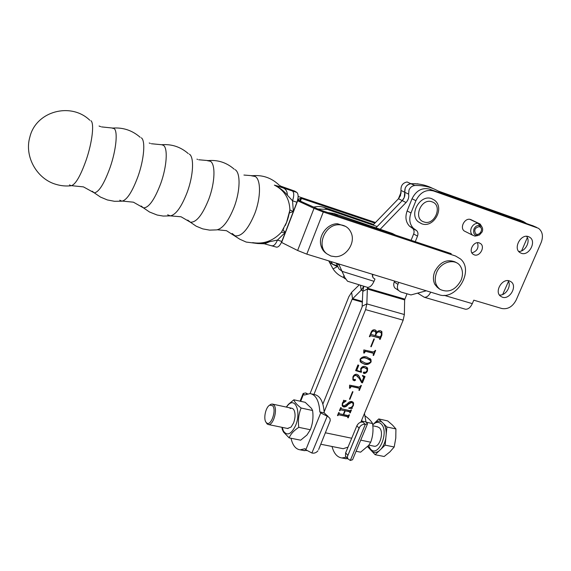 <?xml version="1.0" encoding="UTF-8"?>
<svg xmlns="http://www.w3.org/2000/svg" width="571" height="571" viewBox="0 0 571 571"><rect width="100%" height="100%" fill="white"/><g stroke="black" fill="none" stroke-linecap="round" stroke-linejoin="round"><path stroke-width="0.86" d="M474.301 254.88C479.711 256.986 485.35 247.05 480.654 243.653L479.326 242.925C473.98 240.791 468.291 250.583 472.845 254.059L474.301 254.88M471.889 252.882C477.106 251.247 478.969 247.857 477.484 242.718M471.339 219.849L470.654 219.55C465.122 217.273 459.384 227.494 464.223 230.977L465.915 231.826M499.404 295.021C505.835 295.928 511.994 285.621 507.976 280.639M502.38 297.213C509.61 299.889 517.44 286.571 511.323 281.953L509.411 280.903C502.287 278.17 494.372 291.267 500.26 296.006L502.38 297.213M518.696 251.433C525.306 251.947 530.959 241.076 526.526 236.315M521.316 253.281C528.917 256.322 536.811 241.59 529.838 237.315L528.496 236.637C521.002 233.532 513.015 248.028 519.746 252.461L521.316 253.281M417.622 293.13L424.296 297.263C426.708 297.477 428.857 295.771 430.727 292.159M444.088 295.314L472.31 303.644C470.433 307.583 468.127 309.439 465.394 309.211L464.773 309.032M472.31 303.644L473.787 300.175L501.809 308.511C507.847 309.532 512.637 306.698 516.177 300.003L541.165 242.497C543.464 236.294 542.571 231.562 538.482 228.3L433.41 190.914C425.887 189.222 420.056 192.477 415.916 200.685L410.992 212.94C408.815 219.114 409.6 224.217 413.361 228.264L416.659 230.627C418.015 232.09 418.3 233.924 417.508 236.13L415.26 241.676M398.751 282.352L397.923 284.394C397.066 286.713 397.252 288.726 398.487 290.432L400.799 291.988L410.97 294.936L426.266 290.789M394.597 281.075L394.247 281.931C393.398 284.23 393.59 286.228 394.818 287.927L397.052 289.454M533.371 225.966L429.385 189.08C421.905 187.395 416.116 190.628 412.012 198.779L407.13 210.942C404.975 217.073 405.767 222.148 409.514 226.166L412.797 228.521C414.146 229.977 414.432 231.797 413.647 233.989L411.099 240.291M401.177 192.006L398.415 198.801M418.5 184.04L410.727 183.626M520.217 220.192L438.114 190.992M502.694 294.493L508.454 281.424M521.623 250.862L527.34 237.593M526.312 223.375L523.493 221.627L439.634 191.913M431.726 198.679L434.46 200.185C445.109 207.708 433.824 228.414 421.776 223.803L418.172 221.726C408.708 214.025 420.434 193.99 431.726 198.679M421.569 223.725L418.172 221.726M372.991 225.095L398.487 198.729L400.499 195.625L400.992 190.443C400.692 185.725 402.733 182.898 407.109 181.963L410.934 183.726C406.531 184.669 404.475 187.516 404.768 192.27C405.31 195.361 404.468 198.137 402.241 200.614L375.925 227.829L402.234 200.614L404.261 197.487L405.167 188.18C406.409 185.468 408.329 183.983 410.942 183.726C418.814 183.455 426.059 185.011 432.668 188.401M400.992 190.443L408.608 194.126L409.007 190C410.263 187.274 412.198 185.782 414.824 185.518C423.825 185.218 431.947 187.252 439.192 191.628L441.176 193.255M310.082 393.562L348.845 296.72L351.6 292.352L359.266 284.836M374.355 339.038L371.214 346.768L370.772 346.654L373.905 338.917L374.355 339.038M367.003 357.082L370.986 359.544L371.136 361.921C369.194 364.341 366.868 365.062 364.155 364.098L360.173 361.557L360.08 359.202C362.007 356.818 364.319 356.111 367.003 357.082M359.416 378.652L356.497 375.632C355.062 375.261 353.984 375.811 353.263 377.295L353.206 379.108L353.877 379.622L355.176 379.408L355.54 380.186L354.277 380.793L352.878 379.772L352.921 376.924C353.713 374.947 355.034 374.076 356.889 374.305L358.952 375.975L361.886 381.863L363.513 377.859L363.484 376.753L362.364 375.875L362.528 375.468L365.033 376.51L362.449 382.877L361.679 382.691L359.416 378.652M352.971 391.777L349.909 399.322L349.466 399.222L352.521 391.677L352.971 391.777M341.258 408.743L350.123 410.663L351.45 409.914L350.223 412.933L349.773 412.833L349.68 411.777L345.248 410.82L343.699 414.646L348.132 415.588L349.445 414.839L348.224 417.844L347.775 417.751L347.668 416.694L338.803 414.81L337.468 415.567L338.696 412.533L339.145 412.633L339.26 413.697L343.25 414.546L344.798 410.727L340.808 409.864L339.467 410.62L340.694 407.58L341.144 407.68L341.258 408.743M324.171 411.841L365.59 309.632L403.169 320.16L360.836 422.169M351.486 402.462L348.039 404.539C346.84 406.288 345.376 407.109 343.663 407.009L342.165 405.681L342.329 403.14L343.663 401.042L343.492 400.257L346.154 400.949L342.736 403.347L342.571 405.039L343.928 406.017L347.389 403.754C348.653 402.098 350.144 401.349 351.879 401.499L353.585 402.848L353.435 405.424L352.121 407.466L352.214 408.436L348.838 408.308L348.874 407.88C350.73 407.887 352.107 407.023 353.006 405.282L353.114 403.504L351.158 402.134L347.71 404.211C346.511 405.952 345.055 406.773 343.342 406.673L343.663 407.009M349.595 385.147L359.18 387.045L361.4 385.446L359.373 390.428L358.931 390.328L359.302 388.558L358.738 388.173L351.308 386.467L349.973 388.28L349.523 388.173L349.595 385.147M360.872 371.657L360.701 368.666C361.793 366.739 363.299 366.018 365.226 366.503L367.596 368.067L367.488 370.893C366.739 372.627 365.54 373.491 363.898 373.484L363.27 372.428L364.234 371.964L365.162 372.635L367.017 370.836L367.017 369.166L364.805 367.824C363.32 367.324 362.107 367.76 361.157 369.144L361.293 372.328L355.633 370.615L357.938 364.912L358.752 365.34L356.711 370.393L360.872 371.657M363.827 349.923L373.413 352.022L375.647 350.423L373.591 355.483L373.141 355.376L373.505 353.528L372.963 353.171L365.533 351.301L364.184 353.135L363.734 353.021L363.827 349.923M381.878 335.113L380.115 339.438L379.672 339.324L379.644 338.046L370.772 335.734L369.358 336.647L371.022 332.529C371.742 330.459 373.02 329.567 374.847 329.845L376.153 330.68L376.425 332.7C377.559 331.073 378.951 330.445 380.586 330.809L381.935 331.73L381.878 335.113L381.521 334.834L379.765 339.153L380.115 339.438M408.608 194.126C409.143 197.231 408.294 200.036 406.045 202.527L380.172 229.285M373.07 274.465L372.335 276.278M367.852 287.391L367.339 289.033L366.839 303.893L365.59 309.632M407.002 293.787L404.632 299.911L404.368 314.535L403.169 320.16M313.929 394.44L352.121 299.247L361.215 290.182L363.834 286.242M363.855 286.249L362.821 291.367L362.121 306.955L322.865 404.061M348.024 447.114L343.171 448.713L342.136 448.506M351.022 409.821L349.895 412.597L350.223 412.933M349.352 411.448L345.248 410.82M344.927 410.492L343.378 414.31L343.699 414.646M349.024 414.746L347.896 417.508L348.224 417.844M347.346 416.359L338.803 414.81M338.489 414.475L337.718 415.031L338.039 415.367M337.718 415.031L337.918 415.659M338.724 412.54L339.024 412.926M338.703 412.59L338.817 413.318M340.808 409.864L344.798 410.727M340.487 409.528L339.716 410.085L340.038 410.421M339.716 410.085L339.916 410.713M340.73 407.587L341.03 407.972M340.709 407.644L340.816 408.372M343.342 406.673L342.529 406.281M345.833 400.542L346.154 400.949M345.826 400.621L342.414 403.012L342.736 403.347M342.414 403.012L342.25 404.703L342.714 405.267M352.914 401.984L353.435 405.424M353.106 405.096L352.864 405.61M352.05 406.702L352.121 407.466M351.793 407.137L352.214 408.436M351.886 408.101L348.867 407.987M352.642 402.94L351.158 402.134M352.55 391.677L349.58 398.993L349.909 399.322M360.979 385.354L359.038 390.107L359.373 390.428M358.402 387.859L351.308 386.467M350.979 386.153L350.144 386.717L350.473 387.031M350.144 386.717L349.645 387.959L349.973 388.28M357.753 376.289L356.497 375.632M356.161 375.325C354.734 374.947 353.656 375.504 352.928 376.981L353.263 377.295M352.928 376.981L353.256 379.208M355.269 379.43L355.54 380.186M355.205 379.872L353.949 380.479L354.277 380.793M353.949 380.479L353.092 380.108M358.081 374.89L359.223 376.582M358.888 376.275L361.886 381.863M362.999 376.218L362.414 375.747M364.641 376.346L362.114 382.563L362.449 382.877M362.114 382.563L361.429 382.399M366.853 367.224L367.488 370.893M367.146 370.586L366.91 371.079M365.568 372.62L363.556 373.177L363.898 373.484M366.425 368.516L364.805 367.824M364.462 367.524C362.985 367.017 361.771 367.46 360.822 368.845L361.157 369.144M360.822 368.845L360.744 370.757L361.593 371.742M361.257 371.435L361.293 372.328M360.951 372.021L355.704 370.436M358.374 365.14L356.375 370.087L356.711 370.393M369.979 358.402L370.636 359.245L371.136 361.921M370.793 361.621C368.852 364.034 366.525 364.762 363.813 363.791L364.155 364.098M363.813 363.791L360.851 362.449M369.901 359.816L366.125 358.088C363.984 357.182 362.007 357.489 360.187 359.009L360.28 360.187L361.079 361.079M366.468 358.388C364.327 357.475 362.342 357.789 360.529 359.309L360.615 360.487L364.683 362.792C366.832 363.663 368.83 363.334 370.686 361.814L370.608 360.579L366.125 358.088M375.226 350.316L373.241 355.191L373.591 355.483M372.613 352.878L365.533 351.301M365.19 351.008L364.355 351.572L364.698 351.864M364.355 351.572L363.841 352.835L364.184 353.135M373.926 338.924L370.872 346.476L371.214 346.768M379.294 337.761L370.772 335.734M370.429 335.448L369.644 336.012L369.994 336.298M369.644 336.012L369.808 336.762M375.597 330.152L376.425 332.7M381.307 331.116L381.521 334.834M375.126 331.494L373.984 330.894C372.599 330.602 371.593 331.223 370.964 332.757L370.807 334.263M380.75 332.443L379.558 331.815C377.881 331.358 376.639 332.036 375.825 333.849L375.19 335.413L375.54 335.698L380.122 336.897L381.357 335.191L381.335 333.007L379.908 332.094C378.238 331.637 376.988 332.315 376.175 334.135L375.54 335.698M375.797 333.849L375.661 332.001L374.333 331.173C372.949 330.88 371.942 331.501 371.307 333.043L370.972 334.399L375.09 335.584L375.797 333.849M266.107 422.362L266.543 422.825C270.761 427.051 276.828 410.214 272.667 405.767L269.769 405.146C265.708 406.859 263.124 418.986 266.107 422.362M269.319 405.417L270.704 404.354L272.203 404.032L273.93 405.039C277.934 409.186 273.352 425.538 268.47 424.56L267.128 423.975L265.865 422.012M373.655 446.115L374.233 446.229C379.858 447.357 384.197 431.94 379.415 427.807L377.395 426.773L372.82 425.78M372.735 424.86L374.433 423.418C376.889 421.869 379.108 422.019 381.085 423.86C389.722 431.533 378.266 458.392 370.443 449.02L368.495 445.616M367.603 446.658L375.14 454.709L384.155 456.507L389.865 451.925L394.197 447L385.132 445.123L385.832 438.007C385.032 442.418 383.484 446.044 381.192 448.899L385.132 445.123M375.14 454.709L379.023 450.983C376.496 452.746 374.162 452.874 372.014 451.361M379.023 450.983L381.192 448.899M385.832 438.007L386.91 426.987L395.924 428.942L395.782 438.1L394.197 447M386.91 426.987L383.683 423.803C385.432 426.301 386.274 429.72 386.217 434.06M383.683 423.803L378.744 418.936L387.652 420.898L392.47 425.045L395.924 428.942M378.744 418.936L373.156 424.439M370.293 449.527L368.88 446.579M374.926 422.747L375.49 422.34C377.774 420.877 379.908 420.784 381.906 422.055M297.741 199.543L300.71 198.28L301.459 198.458L374.89 223.133M298.133 196.474L375.497 222.504M344.12 275.458L343.321 277.406L345.312 278.876M377.174 226.537L327.426 209.429L317.669 208.957M343.321 277.406C339.031 275.6 335.605 272.76 333.043 268.898L337.404 266.614L332.429 264.216L331.173 261.611M327.426 209.429L324.164 207.444C320.845 206.324 317.369 206.224 313.743 207.145M324.164 207.444L373.598 224.467M333.043 268.898L328.718 260.861M329.203 261.875L332.429 264.216L337.482 265.808M327.89 212.569L334.099 213.49L392.298 233.446L395.653 235.145M334.884 214.896L359.716 223.168M338.66 263.909L344.841 277.57L347.518 281.217L348.224 281.439M373.07 277.77L374.947 279.076L373.006 277.692L372.228 274.208M336.219 263.16L339.017 268.998L342.386 271.446L374.012 281.317L374.947 279.076M366.846 287.17L367.431 287.349C369.901 287.491 372.099 285.479 374.012 281.317M455.572 256.015L460.462 258.949C474.658 270.768 456.229 301.074 438.892 294.665L306.798 254.138L323.3 212.012L455.358 255.944M297.655 199.893L319.91 209.907L451.254 253.667M281.439 242.382L297.619 250.483L306.798 254.138M297.448 200.678L314.021 208.351L323.3 212.012M207.373 160.672L210.406 161.272C215.645 164.284 215.039 182.506 208.865 198.994C202.484 214.953 196.303 222.683 190.321 222.176L196.181 226.187L202.698 228.871L209.607 230.127L216.595 229.892C222.654 228.785 228.514 221.184 234.16 207.08C240.348 190.842 240.669 172.763 235.102 169.651M167.653 214.803L170.308 215.874C175.889 214.839 181.542 206.909 187.274 192.084C193.426 175.383 194.29 157.046 189.336 154.113M119.782 200.2L121.851 201.178C126.855 200.207 132.244 191.927 138.032 176.339C144.135 159.152 145.605 140.552 141.322 137.818M69.534 184.861L71.061 185.753C75.372 184.84 80.44 176.182 86.264 159.787C92.295 142.079 94.436 123.208 90.91 120.702M264.045 243.76L258.185 243.546L252.61 242.632C263.566 244.402 273.145 240.955 281.346 232.311L286.556 222.426L289.911 210.007C289.447 198.415 284.272 190.114 274.38 185.118L296.784 192.384L294.693 191.107L280.611 186.103M251.568 175.811L255.208 176.475C261.026 179.665 260.947 197.623 254.745 213.661C248.135 229.478 241.533 236.851 234.945 235.78L232.183 233.489M279.062 185.047C271.546 177.902 262.66 174.79 252.396 175.725L243.931 175.047M188.287 153.606C180.607 146.897 171.735 143.942 161.672 144.727L163.434 145.327C168.031 148.153 166.839 166.632 160.715 183.598C154.563 199.714 148.824 207.808 143.485 207.887L149.488 211.991L157.139 215.024L163.192 216.059L170.308 215.874L181.05 216.773L190.321 222.176L187.745 220.078M234.196 169.194C226.694 162.614 218.008 159.744 208.137 160.594L198.715 159.759M122.522 201.099L133.421 202.184L143.485 207.887L141.144 206.01M112.244 128.125L114.136 128.589C118.019 131.202 116.184 149.952 110.124 167.417C104.2 183.698 98.926 192.17 94.286 192.848L92.224 191.235M140.195 137.304C132.301 130.416 123.179 127.34 112.83 128.075L101.517 126.898M71.625 185.689L83.445 186.881L94.286 192.848L100.475 197.074L107.327 199.936L114.55 201.313L121.851 201.178M217.437 229.778L226.473 230.684L239.834 239.235L246.172 242.061L258.035 243.567M283.016 229.92L285.329 232.354L281.831 241.433C280.218 245.266 278.477 247.179 276.607 247.172L276.186 247.043M296.784 192.384C298.526 194.04 298.569 197.33 296.913 202.255L293.373 211.456L289.361 212.976L289.083 213.889M258.32 243.553L252.61 242.632C258.47 243.617 264.137 243.303 269.612 241.697L277.449 240.077L281.831 241.433M289.361 212.976L289.911 210.007L293.373 211.456L285.329 232.354L281.417 232.24M296.913 202.255L292.53 200.792L287.384 195.211C284.051 191.057 279.719 187.695 274.38 185.118C280.247 186.888 282.017 186.988 279.69 185.418M290.246 189.572L294.693 191.107M290.353 189.636L280.597 186.082M293.373 211.456L292.53 200.792C294.179 195.853 294.144 192.563 292.423 190.914M287.384 195.211C287.32 191.835 286.142 189.522 283.83 188.273L280.725 186.246M271.832 245.708L272.246 245.837C274.101 245.844 275.836 243.924 277.449 240.077L285.329 232.354M276.607 247.172L264.523 243.846L269.612 241.697M482.081 227.187L480.282 224.196L479.747 223.846L480.682 225.781C482.267 226.787 482.888 228.407 482.552 230.634L482.167 231.89L479.433 235.009C474.801 236.244 472.959 234.274 473.916 229.092C475.222 226.459 477.092 225.224 479.533 225.388L479.162 226.666C474.951 227.686 473.794 230.049 475.686 233.76C478.855 236.565 483.801 229.613 480.361 227.187L479.19 226.566M477.706 235.595L474.936 236.109L472.51 235.131C470.625 233.346 470.218 230.962 471.303 227.972C472.931 224.681 475.265 223.14 478.312 223.354L479.533 225.388M480.682 225.781L480.025 226.965M479.747 223.846L470.868 219.628M469.919 219.364L478.312 223.354M345.662 226.423L337.532 223.768C327.59 223.447 318.332 235.352 320.852 245.173C321.744 248.97 323.743 251.84 326.84 253.774M339.088 224.738C324.949 224.082 315.941 246.144 327.033 253.931L330.923 256.036L335.398 256.7C345.947 256.893 355.262 243.639 351.515 233.682C349.338 227.972 345.191 224.995 339.088 224.738M456.65 262.831L454.844 261.811C446.565 258.891 439.87 262.16 434.752 271.596C432.946 276.257 432.975 280.504 434.845 284.344L438.956 288.683M436.537 272.674C433.974 280.018 435.209 285.628 440.248 289.504C448.67 293.109 455.615 290.011 461.082 280.204C463.067 275.158 462.917 270.625 460.633 266.607C455.786 257.764 440.733 261.461 436.537 272.674M318.639 449.534L330.252 420.62L318.639 449.534M303.058 450.398L306.641 450.562M291.003 438.257C292.645 445.344 295.699 449.206 300.168 449.841L304.95 448.713L305.82 449.784L320.738 412.919L319.824 411.919C319.089 400.806 315.827 394.682 310.046 393.562L304.386 395.061L303.544 394.133L300.681 401.313M330.252 420.62L329.974 418.45L324.221 412.876L319.824 411.919M324.221 412.876C323.457 401.784 320.167 395.667 314.343 394.532L311.53 393.897M303.544 394.133L303.151 393.483L305.585 392.955L307.419 393.747M327.24 416.152L311.894 452.996L305.82 449.784M320.738 412.919L326.897 416.066M317.968 450.747C316.398 452.653 314.485 453.431 312.237 453.074L311.894 452.996M325.142 413.875L327.861 416.159M359.045 428.122L347.432 456.522L359.716 426.922L359.045 428.122L356.839 425.838C358.238 423.154 360.215 421.89 362.778 422.048L361.8 421.048L365.997 421.962L364.455 413.447M346.847 457.664L345.469 456.115L345.633 452.874L356.839 425.838M361.728 420.028L361.8 421.048M346.404 457.164L341.901 457.963C337.19 457.285 333.892 453.46 332.022 446.486M347.718 458.77L344.513 458.477M347.432 456.522L347.611 458.534L350.301 460.462L365.319 424.374L367.531 423.818L365.997 421.962M367.339 424.289L352.564 459.741L350.301 460.462M362.778 422.048L365.319 424.374M365.019 424.317C362.999 424.103 361.236 424.974 359.716 426.922M365.147 415.952C368.63 418.5 370.993 420.834 372.235 422.954L372.57 423.554C373.52 430.056 372.892 436.273 370.707 442.211L368.652 445.423L360.608 452.175L356.09 451.276M360.729 440.148L370.707 442.211M366.197 422.169L372.57 423.554M290.139 408.536C291.781 407.815 293.101 408.393 294.101 410.271C295.521 413.761 295.357 417.979 293.601 422.918L291.117 427.044L287.506 428.464M286.399 407.102L288.062 405.039C295.314 396.795 301.331 412.069 295.657 425.366C291.267 434.353 287.184 436.23 283.409 431.012L282.231 427.379M282.01 427.336L282.195 429.214L283.516 432.069L289.183 437.893C290.646 434.081 293.844 430.57 298.783 427.344C297.876 420.52 298.654 414.082 301.117 408.015C296.977 404.86 294.565 402.12 293.872 399.807L288.441 404.311L286.271 407.073M293.872 399.807L305.192 402.312L311.495 408.401L312.594 410.513C313.515 417.223 312.765 423.625 310.339 429.735L306.948 435.016L300.653 440.184L289.183 437.893M312.594 410.513L301.117 408.015M310.339 429.735L298.783 427.344M312.43 422.454L312.166 423.782M536.819 227.479L532.315 225.502M433.41 190.914L429.385 189.08M415.916 200.685L412.012 198.779M410.992 212.94L407.13 210.942M417.508 236.13L413.647 233.989M397.923 284.394L394.247 281.931M400.635 193.212L401.085 193.433M417.679 183.748L418.25 184.012M519.175 219.735L523.493 221.627M423.896 221.919C434.667 226.073 443.203 205.21 432.047 201.841C421.17 197.516 412.626 218.757 423.896 221.919M351.7 438.235L325.463 432.804M367.517 288.219L404.796 299.118M362.442 302.173L352.121 299.247M362.3 306.142L366.839 303.893L404.368 314.535M362.821 291.367L367.339 289.033L404.632 299.911M362.464 301.445L352.521 298.619L351.6 292.352M362.863 290.66L361.215 290.182L360.444 285.2M410.942 183.726L414.824 185.518M398.487 198.729L406.045 202.527M301.459 198.458L300.46 201.042M298.626 199.55L298.383 200.178M300.71 198.28L299.761 200.749M392.298 233.446L394.668 234.817M334.099 213.49L337.511 215.567M336.505 263.252L339.488 265.387M297.619 250.483L314.021 208.351M281.624 242.475L297.669 200.785M282.773 230.177L283.751 228.486M289.147 213.583L288.783 215.188M306.741 393.94L305.892 393.012M345.633 452.874L347.775 455.273M479.076 242.853L480.654 243.653M511.323 281.953L509.361 280.889M529.838 237.315L528.089 236.508M424.296 297.263L465.394 309.211M413.361 228.264L409.514 226.166M416.659 230.627L412.797 228.521M398.487 290.432L394.818 287.927M343.171 448.713L320.802 444.238M376.153 330.68L375.797 330.402M381.935 331.73L381.578 331.451M266.543 422.825L267.128 423.975M268.47 424.56L288.027 428.571M368.873 445.13L374.233 446.229M370.286 448.842L370.879 450.233M374.433 423.418L375.49 422.34M272.71 404.14L291.653 408.236M269.769 405.146L270.704 404.354M330.017 262.46L333.964 264.951M342.743 272.196L341.529 270.825M347.518 281.217L367.431 287.349M99.061 126.027L100.674 126.626M149.224 143.007L150.323 143.414M196.952 159.166L197.623 159.409M161.672 144.727L151.301 143.728M89.783 120.231C70.918 101.874 35.973 111.081 29.842 137.111C24.118 156.54 36.929 179.051 56.051 184.376C61.011 185.868 66.015 186.324 71.061 185.753M285.222 225.574C287.149 221.698 288.598 216.388 288.655 215.717M464.223 230.977L472.51 235.131M479.176 226.616L480.361 227.187M320.845 245.152C321.958 248.785 324.014 251.711 327.033 253.931M434.838 284.344L437.265 287.292L440.198 289.483M304.536 450.69L300.168 449.841M303.151 393.483L300.082 401.185M341.901 457.963L346.076 458.777M345.469 456.115L347.611 458.534M283.409 431.012L283.516 432.069M288.062 405.039L288.441 404.311"/></g></svg>
